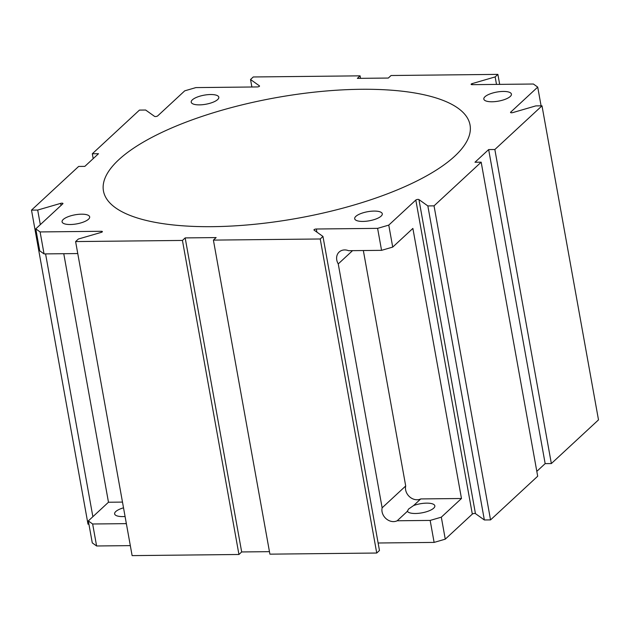 <?xml version="1.0" encoding="UTF-8"?>
<svg xmlns="http://www.w3.org/2000/svg" width="630" height="630" viewBox="0 0 630 630"><rect width="100%" height="100%" fill="white"/><g stroke="black" fill="none" stroke-linecap="round" stroke-linejoin="round"><path stroke-width="0.94" d="M269.908 554.156L376.732 553.03L320.229 238.983L213.405 240.109L269.908 554.156M88.909 524.16L88.003 524.168L31.5 210.121L37.69 210.058L60.661 203.372A1.717 0.567 169.8 0 1 62.961 203.498A1.717 0.567 169.8 0 1 62.819 203.789L35.776 228.848L40.099 231.934L101.383 231.281A1.717 0.567 169.8 0 1 102.391 231.612A1.717 0.567 169.8 0 1 101.312 232.352L78.348 239.038L75.608 241.573L182.44 240.439L185.173 237.904L241.676 551.951L238.943 554.487L132.119 555.621L75.608 241.573M96.603 545.982L92.279 542.895L88.326 520.915L92.649 523.995L96.603 545.982L130.315 545.627M241.676 551.951L269.459 551.659M320.229 238.983L322.962 236.447L379.465 550.494L376.732 553.03M378.118 542.997L434.117 542.406L445.268 539.162L472.319 514.096A1.717 0.567 -10.2 0 1 473.91 513.505A1.717 0.567 -10.2 0 1 475.445 513.623L418.942 199.576L427.841 205.923L484.352 519.971L475.445 513.623M484.352 519.971L490.542 519.908L537.689 476.225L481.178 162.178L474.988 162.241L488.652 149.578L545.163 463.625L551.352 463.562L598.5 419.879L541.997 105.832L535.799 105.895L512.836 112.581A1.717 0.567 169.8 0 1 510.528 112.447A1.717 0.567 169.8 0 1 510.67 112.164L537.721 87.105L533.397 84.018L472.106 84.664A1.717 0.567 169.8 0 1 471.106 84.341A1.717 0.567 169.8 0 1 471.248 84.05A1.717 0.567 169.8 0 1 472.177 83.601L495.148 76.915L496.495 84.412M536.815 471.358L545.163 463.625M495.148 76.915L497.881 74.379L391.057 75.513L388.324 78.049L357.36 78.372L360.092 75.844L253.268 76.97L250.535 79.506L259.434 85.853A1.717 0.567 169.8 0 1 259.544 86.011A1.717 0.567 169.8 0 1 259.402 86.294A1.717 0.567 169.8 0 1 257.174 86.948L195.883 87.594L184.732 90.838L157.681 115.904A1.717 0.567 169.8 0 1 156.09 116.495A1.717 0.567 169.8 0 1 154.555 116.377L145.648 110.029L139.458 110.093L92.311 153.775L98.508 153.712L84.837 166.375L78.648 166.438L31.5 210.121M192.363 99.831A14.025 4.615 169.8 0 1 207.459 94.705A14.025 4.615 169.8 0 1 218.815 97.217A14.025 4.615 169.8 0 1 217.657 99.564A14.025 4.615 169.8 0 1 202.561 104.698A14.025 4.615 169.8 0 1 191.213 102.186A14.025 4.615 169.8 0 1 192.363 99.831M541.997 105.832L494.849 149.515L488.652 149.578M427.841 205.923L434.038 205.852L481.178 162.178M322.962 236.447L314.063 230.1A1.717 0.567 169.8 0 1 313.945 229.942A1.717 0.567 169.8 0 1 314.086 229.659A1.717 0.567 169.8 0 1 316.323 229.005L377.606 228.359L388.765 225.107L415.816 200.049A1.717 0.567 169.8 0 1 417.399 199.458A1.717 0.567 169.8 0 1 418.942 199.576M213.405 240.109L216.137 237.581L185.173 237.904M118.763 159.752A186.236 61.244 169.8 0 1 319.308 91.633A186.236 61.244 169.8 0 1 470.043 125A186.236 61.244 169.8 0 1 454.726 156.193A186.236 61.244 169.8 0 1 254.189 224.319A186.236 61.244 169.8 0 1 103.454 190.953A186.236 61.244 169.8 0 1 118.763 159.752M484.974 96.737A14.025 4.615 169.8 0 1 500.078 91.61A14.025 4.615 169.8 0 1 511.426 94.122A14.025 4.615 169.8 0 1 510.269 96.469A14.025 4.615 169.8 0 1 495.172 101.595A14.025 4.615 169.8 0 1 483.824 99.083A14.025 4.615 169.8 0 1 484.974 96.737M355.832 216.381A14.025 4.615 169.8 0 1 370.936 211.255A14.025 4.615 169.8 0 1 382.284 213.767A14.025 4.615 169.8 0 1 381.134 216.114A14.025 4.615 169.8 0 1 366.03 221.248A14.025 4.615 169.8 0 1 354.682 218.736A14.025 4.615 169.8 0 1 355.832 216.381M63.221 219.484A14.025 4.615 169.8 0 1 78.325 214.357A14.025 4.615 169.8 0 1 89.673 216.87A14.025 4.615 169.8 0 1 88.515 219.216A14.025 4.615 169.8 0 1 73.419 224.343A14.025 4.615 169.8 0 1 62.071 221.831A14.025 4.615 169.8 0 1 63.221 219.484M250.535 79.506L251.882 87.003M360.092 75.844L360.541 78.341M497.881 74.379L499.684 84.373M537.721 87.105L541.091 105.84M494.849 149.515L551.352 463.562M434.038 205.852L490.542 519.908M397.183 520.774L407.413 511.292L408.5 509.095L413.595 505.559L420.753 498.928A10.726 9.009 -132.8 0 1 409.736 496.92A10.726 9.009 -132.8 0 1 405.704 485.982L382.134 507.827A10.726 9.009 47.2 0 0 393.529 521.609A10.726 9.009 47.2 0 0 397.183 520.774L430.156 520.419L441.315 517.175L445.268 539.162M441.315 517.175L461.475 498.503L412.878 228.422L392.718 247.094L381.559 250.338L377.606 228.359M388.765 225.107L392.718 247.094M430.156 520.419L434.117 542.406M382.134 507.827L338.247 263.907A10.726 9.009 47.2 0 1 339.153 252.032A10.726 9.009 47.2 0 1 348.587 250.693L381.559 250.338M413.595 505.559A14.025 4.615 169.8 0 1 434.834 505.835A14.025 4.615 169.8 0 1 433.684 508.182A14.025 4.615 169.8 0 1 419.352 513.23A14.025 4.615 169.8 0 1 407.413 511.292L407.287 511.111M461.475 498.503L420.753 498.928M338.247 263.907L352.556 250.645M405.704 485.982L363.345 250.535M182.44 240.439L238.943 554.487M40.099 231.934L44.053 253.914L77.033 253.567A10.726 9.009 47.2 0 1 77.718 253.268M92.649 523.995L125.63 523.648A10.726 9.009 47.2 0 0 126.417 523.932M122.488 502.094L108.478 502.236L63.764 253.709M126.26 523.065L125.63 523.648M125.079 516.49A14.025 4.615 169.8 0 1 114.621 513.899A14.025 4.615 169.8 0 1 115.77 511.552A14.025 4.615 169.8 0 1 123.519 507.827M108.478 502.236L88.326 520.915M44.053 253.914L39.729 250.834L35.776 228.848M37.69 210.058L40.32 224.642M45.581 253.898L92.87 516.702M92.311 153.775L93.185 158.642M472.374 84.664L472.177 83.601M510.765 112.668L510.67 112.164M415.816 200.049L472.319 514.096M316.882 232.108L316.323 229.005M101.383 231.281L101.564 232.273M60.661 203.372L61.031 205.443"/></g></svg>
